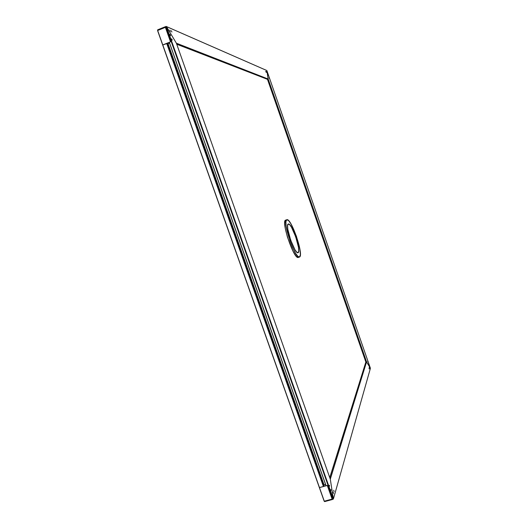 <?xml version="1.0" encoding="UTF-8"?>
<svg xmlns="http://www.w3.org/2000/svg" width="528" height="528" viewBox="0 0 528 528"><rect width="100%" height="100%" fill="white"/><g stroke="black" fill="none" stroke-linecap="round" stroke-linejoin="round"><path stroke-width="0.79" d="M333.557 493.436L333.148 492.103L333.557 493.436M369.31 369.006L369.032 368.161L369.31 369.006M369.534 368.227L369.257 367.382L369.534 368.227M334.099 491.555L333.689 490.222L334.099 491.555M332.462 499.495L333.379 499.006L332.29 499.297L333.379 499.006L370.418 368.287L333.379 499.006L330.297 479.153L333.379 499.006L332.462 499.495L332.119 499.105L327.301 485.47L326.106 485.793L169.323 42.299L170.511 41.824L165.396 27.344L166.109 27.053L332.845 498.907L332.119 499.105L333.379 499.006L332.845 498.907L166.096 26.4L165.383 27.02L166.459 26.578L266.858 70.554L166.459 26.578L176.378 43.19L268.171 79.028L266.858 70.554L268.132 79.088L176.378 43.19L166.459 26.578L165.383 27.02L166.096 26.4L266.495 70.382L166.096 26.4L166.459 26.578L165.396 27.344L170.511 41.824L162.776 44.926L166.676 43.362L323.42 486.526L167.099 43.461L323.506 486.479L166.676 43.362L323.42 486.526L319.473 487.608L162.776 44.926L319.354 487.582L162.683 45.005L167.099 43.461L323.631 486.07L323.446 486.519L319.354 487.582L324.146 501.125L157.661 30.485L166.459 26.578L333.379 499.006L166.459 26.578L176.378 43.19L166.459 26.578L165.396 27.344L170.511 41.824L165.376 26.69L157.648 29.825L165.376 26.69L165.396 27.344L157.661 30.485L157.648 29.825L157.595 30.624L162.776 44.926L170.511 41.824L169.277 42.332L326.04 485.793L327.301 485.47L332.119 499.105L333.379 499.006L330.297 479.153L366.577 361.852L330.297 479.153L176.378 43.19L330.297 479.153L333.379 499.006L324.291 501.211L319.473 487.608L327.301 485.47L332.119 499.105L327.301 485.47L319.354 487.582L324.291 501.211L332.119 499.105L332.462 499.495L324.641 501.6L332.462 499.495M365.858 362.03L329.756 477.616L365.858 362.03L366.511 361.832L330.238 478.982L366.511 361.832L370.418 368.287L366.577 361.852L365.858 362.03L366.577 361.852L370.418 368.287L266.858 70.554L370.418 368.287L366.577 361.852L365.858 362.03L267.478 79.339L268.132 79.088L267.478 79.339L176.741 44.233L267.478 79.339L365.858 362.03M266.336 71.577L266.647 72.442L266.323 71.584M171.369 30.697L171.884 32.056L171.369 30.697M169.904 30.063L170.419 31.429L169.904 30.063M265.736 71.326L266.046 72.191L265.736 71.326M170.564 35.68L169.97 34.327L170.584 35.66M176.425 43.329L268.132 79.088L176.425 43.329M329.492 486.202L329.393 485.219L329.492 486.202M331.01 490.499L330.911 489.509L331.01 490.499M171.666 39.455L171.62 38.854L172.108 39.633L171.791 39.758L171.811 39.026L172.168 40.234L171.666 39.455M323.902 485.232L325.591 484.519L324.067 484.935L168.062 43.771L169.574 43.171L168.062 43.771L323.981 484.988L167.97 43.791L323.902 485.232L167.673 43.738L323.822 485.285L167.772 43.718L323.902 485.232L323.393 485.397L323.822 485.285L167.772 43.718M167.251 43.903L167.673 43.738L167.251 43.903M170.056 34.901L170.557 35.68L170.056 34.901M368.63 363.878L368.729 364.419L368.63 363.878M269.28 78.269L269.029 77.807L269.28 78.269M268.29 75.418L268.039 74.95L268.29 75.418M367.673 361.132L367.772 361.673L367.673 361.132M267.478 79.339L268.132 79.088L366.511 361.832L268.171 79.028L366.577 361.852L268.171 79.028L266.858 70.554L268.171 79.028L267.478 79.339M298.195 252.648L297.924 252.767C294.551 254.153 284.671 224.935 288.215 224.057L288.4 223.997C291.806 222.875 301.402 250.965 298.195 252.648L296.875 252.278L294.967 249.764L290.631 240.029L287.819 229.291L287.588 225.687L288.215 224.057L289.588 224.618L291.489 227.231L295.7 236.762L298.459 247.203L298.749 250.853L298.195 252.648M298.221 257.466L296.842 256.872L295.673 255.578L292.941 251.071L287.456 237.178L285.272 228.413L284.711 223.179L285.278 220.4L286.942 219.688C291.377 218.288 303.798 254.588 299.686 256.931L299.323 257.096C294.941 258.951 282.044 220.744 286.711 219.76L285.589 220.143C280.883 221.14 293.779 259.34 298.195 257.473L298.432 257.393M299.686 256.931L300.392 254.562L300.01 249.81L296.426 236.287L290.987 223.945L288.512 220.519L286.711 219.76L285.879 221.846L286.169 226.519L289.839 240.537L292.637 247.632L295.502 253.242L297.977 256.489L299.686 256.931M324.456 501.468L324.146 501.125L324.456 501.468M162.683 45.005L157.595 30.624L162.683 45.005M323.987 484.975L167.977 43.791M166.762 43.342L323.499 486.486M298.195 257.473L299.323 257.096"/></g></svg>

